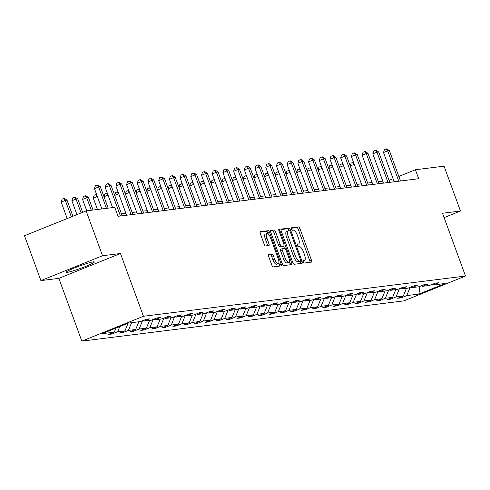 <?xml version="1.0" encoding="UTF-8"?>
<svg xmlns="http://www.w3.org/2000/svg" width="490" height="490" viewBox="0 0 490 490"><rect width="100%" height="100%" fill="white"/><g stroke="black" fill="none" stroke-linecap="round" stroke-linejoin="round"><path stroke-width="0.73" d="M303.396 261.838A1.317 0.459 68 0 0 304.315 263.007L311.475 262.113A1.88 0.662 68 0 0 311.536 262.101A1.88 0.662 68 0 0 311.505 260.27L299.905 228.579A1.88 0.662 68 0 0 298.588 226.901L291.434 227.795A1.317 0.459 68 0 0 291.391 227.807A1.317 0.459 68 0 0 291.409 229.087A1.317 0.459 68 0 0 292.334 230.263L293.259 230.147A6.021 2.107 68 0 1 297.479 235.512L298.447 238.152A6.021 2.107 68 0 1 298.539 244.008A6.021 2.107 68 0 1 298.349 244.057L297.424 244.173A1.317 0.459 68 0 0 297.381 244.179A1.317 0.459 68 0 0 297.406 245.459A1.317 0.459 68 0 0 298.324 246.635L299.249 246.519A6.021 2.107 68 0 1 303.469 251.885L304.437 254.524A6.021 2.107 68 0 1 304.535 260.38A6.021 2.107 68 0 1 304.339 260.429L303.414 260.545A1.317 0.459 68 0 0 303.371 260.558A1.317 0.459 68 0 0 303.396 261.838M67.308 272.342A14.951 1.292 159.9 0 0 83.245 267.381A14.951 1.292 159.9 0 0 94.343 261.966A14.951 1.292 159.9 0 0 93.29 261.862A14.951 1.292 159.9 0 0 77.353 266.823A14.951 1.292 159.9 0 0 66.254 272.244A14.951 1.292 159.9 0 0 67.308 272.342M268.636 254.488A1.88 0.662 68 0 0 268.581 254.506A1.88 0.662 68 0 0 268.612 256.331L271.864 265.225A1.88 0.662 68 0 0 273.181 266.903L281.131 265.905A1.88 0.662 68 0 0 281.187 265.892A1.88 0.662 68 0 0 281.156 264.061L269.561 232.37A1.88 0.662 68 0 0 268.244 230.698L260.294 231.69A1.88 0.662 68 0 0 260.239 231.703A1.88 0.662 68 0 0 260.264 233.534L264.196 244.271A1.88 0.662 68 0 0 265.513 245.949L268.918 245.527A1.88 0.662 68 0 0 268.973 245.508A1.88 0.662 68 0 0 268.943 243.677L266.995 238.354A5.035 1.764 68 0 1 266.915 233.461A5.035 1.764 68 0 1 270.603 237.901L278.234 258.769A5.035 1.764 68 0 1 278.314 263.663A5.035 1.764 68 0 1 274.633 259.216L273.359 255.737A1.88 0.662 68 0 0 272.042 254.065L268.526 254.537M120.473 253.508L102.533 255.749L86.124 210.908L24.5 235.757L40.909 280.599L58.855 278.357L81.83 341.132L143.447 316.283L120.473 253.508L58.855 278.357M444.118 217.609L460.471 211.012L442.525 213.254L465.5 276.035L143.447 316.283M460.471 211.012L444.063 166.171L415.41 169.754L398.836 176.437M86.124 210.908L114.77 207.331L118.053 216.298L418.693 178.721L415.41 169.754M292.812 262.603A1.88 0.662 68 0 0 294.129 264.282L302.079 263.289A1.88 0.662 68 0 0 302.14 263.271A1.88 0.662 68 0 0 302.11 261.446L290.509 229.755A1.88 0.662 68 0 0 289.192 228.077L281.242 229.069A1.88 0.662 68 0 0 281.187 229.087A1.88 0.662 68 0 0 281.217 230.919L292.812 262.603M291.605 264.6L283.655 265.592A1.88 0.662 68 0 1 282.338 263.914L270.743 232.223A1.88 0.662 68 0 1 270.713 230.398A1.88 0.662 68 0 1 270.768 230.38L274.173 229.957A1.88 0.662 68 0 1 275.49 231.629L280.194 244.486A1.88 0.662 68 0 0 281.511 246.158L283.765 245.876A1.88 0.662 68 0 0 283.826 245.864A1.88 0.662 68 0 0 283.796 244.032L278.902 230.655A1.317 0.459 68 0 1 278.877 229.375A1.317 0.459 68 0 1 279.845 230.533L291.636 262.75A1.88 0.662 68 0 1 291.66 264.582A1.88 0.662 68 0 1 291.605 264.6M102.533 255.749L40.909 280.599M128.435 323.075L140.581 321.556L146.161 319.302L149.591 318.874L144.017 321.128L151.288 320.215L156.867 317.967L160.297 317.538L154.718 319.786L161.994 318.88L167.574 316.632L171.004 316.203L165.424 318.451L172.701 317.538L178.28 315.291L181.71 314.862L176.131 317.11L183.407 316.203L188.981 313.955L192.417 313.526L186.837 315.774L194.107 314.862L199.687 312.614L203.117 312.185L197.543 314.433L204.814 313.526L210.394 311.279L213.824 310.85L208.244 313.098L215.52 312.191L221.1 309.937L224.53 309.509L218.95 311.763L226.227 310.85L231.807 308.602L235.237 308.173L229.657 310.421L236.933 309.515L242.507 307.261L245.943 306.832L240.363 309.086L247.634 308.173L253.214 305.925L256.644 305.497L251.07 307.745L258.34 306.838L263.92 304.584L267.35 304.155L261.77 306.409L269.047 305.497L274.627 303.249L278.057 302.82L272.477 305.068L279.753 304.161L285.333 301.914L288.763 301.485L283.183 303.733L290.46 302.82L296.04 300.572L299.47 300.143L293.89 302.391L301.16 301.485L306.74 299.237L310.176 298.808L304.596 301.056L311.867 300.143L317.447 297.896L320.877 297.467L315.297 299.715L322.573 298.808L328.153 296.56L331.583 296.132L326.003 298.379L333.28 297.473L338.86 295.219L342.29 294.79L336.71 297.044L343.986 296.132L349.566 293.884L352.996 293.455L347.416 295.703L354.687 294.796L360.266 292.542L363.702 292.114L358.123 294.368L365.393 293.455L370.973 291.207L374.403 290.778L368.829 293.026L376.099 292.12L381.679 289.866L385.109 289.437L379.53 291.691L386.806 290.778L392.386 288.53L395.816 288.102L390.236 290.35L397.513 289.443L403.092 287.195L406.522 286.766L400.943 289.014L408.219 288.102L413.793 285.854L417.229 285.425L411.649 287.673L418.919 286.766L424.499 284.519L427.929 284.09L422.356 286.338L429.626 285.425L435.206 283.177L438.636 282.748L433.056 284.996L445.202 283.483L418.889 294.092L406.743 295.611L401.163 297.859L397.733 298.288L403.313 296.04L396.036 296.946L390.463 299.2L387.026 299.629L392.606 297.375L385.336 298.288L379.756 300.535L376.326 300.964L381.9 298.716L374.63 299.623L369.05 301.871L365.62 302.299L371.2 300.052L363.923 300.964L358.343 303.212L354.913 303.641L360.493 301.393L353.216 302.299L347.637 304.547L344.207 304.976L349.787 302.728L342.51 303.641L336.936 305.889L333.5 306.317L339.08 304.07L331.81 304.976L326.23 307.224L322.8 307.653L328.374 305.405L321.103 306.311L315.523 308.565L312.093 308.994L317.673 306.74L310.397 307.653L304.817 309.901L301.387 310.329L306.967 308.081L299.69 308.988L294.11 311.242L290.68 311.671L296.26 309.417L288.984 310.329L283.404 312.577L279.974 313.006L285.554 310.758L278.283 311.665L272.703 313.918L269.267 314.347L274.847 312.093L267.577 313.006L261.997 315.254L258.567 315.683L264.147 313.435L256.87 314.341L251.29 316.589L247.86 317.018L253.44 314.77L246.164 315.683L240.584 317.93L237.154 318.359L242.734 316.111L235.457 317.018L229.877 319.266L226.447 319.694L232.027 317.447L224.751 318.359L219.177 320.607L215.741 321.036L221.321 318.788L214.05 319.694L208.471 321.942L205.041 322.371L210.614 320.123L203.344 321.03L197.764 323.284L194.334 323.712L199.914 321.458L192.637 322.371L187.058 324.619L183.628 325.048L189.207 322.8L181.931 323.706L176.351 325.96L172.921 326.389L178.501 324.135L171.224 325.048L165.651 327.296L162.214 327.724L167.794 325.476L160.524 326.383L154.944 328.637L151.514 329.066L157.088 326.812L149.817 327.724L144.238 329.972L140.808 330.401L146.388 328.153L139.111 329.06L133.531 331.307L130.101 331.736L135.681 329.488L128.405 330.401L122.825 332.649L119.395 333.077L124.975 330.83L117.698 331.736L112.124 333.984L108.688 334.413L114.268 332.165L102.122 333.684L128.435 323.075M81.83 341.132L403.876 300.878L465.5 276.035M119.823 326.548L117.698 331.736M128.092 323.21L124.975 330.83M142.939 320.607L144.017 321.128M131.565 322.683L128.405 330.401M138.835 321.771L135.681 329.488M153.64 319.266L154.718 319.786M142.498 320.785L139.111 329.06M149.542 320.435L146.388 328.153M164.346 317.93L165.424 318.451M153.205 319.443L149.817 327.724M160.248 319.094L157.088 326.812M175.053 316.589L176.131 317.11M163.911 318.108L160.524 326.383M170.955 317.759L167.794 325.476M185.759 315.254L186.837 315.774M174.618 316.767L171.224 325.048M181.661 316.424L178.501 324.135M196.466 313.912L197.543 314.433M185.318 315.431L181.931 323.706M192.368 315.082L189.207 322.8M207.172 312.577L208.244 313.098M196.025 314.09L192.637 322.371M203.068 313.747L199.914 321.458M217.872 311.242L218.95 311.763M206.731 312.755L203.344 321.03M213.775 312.406L210.614 320.123M228.579 309.901L229.657 310.421M217.438 311.413L214.05 319.694M224.481 311.07L221.321 318.788M239.285 308.565L240.363 309.086M228.144 310.078L224.751 318.359M235.188 309.729L232.027 317.447M249.992 307.224L251.07 307.745M238.851 308.737L235.457 317.018M245.894 308.394L242.734 316.111M260.698 305.889L261.77 306.409M249.551 307.401L246.164 315.683M256.595 307.052L253.44 314.77M271.399 304.547L272.477 305.068M260.257 306.066L256.87 314.341M267.301 305.717L264.147 313.435M282.105 303.212L283.183 303.733M270.964 304.725L267.577 313.006M278.008 304.376L274.847 312.093M292.812 301.871L293.89 302.391M281.67 303.39L278.283 311.665M288.714 303.041L285.554 310.758M303.518 300.535L304.596 301.056M292.377 302.048L288.984 310.329M299.421 301.705L296.26 309.417M314.225 299.194L315.297 299.715M303.077 300.713L299.69 308.988M310.121 300.364L306.967 308.081M324.925 297.859L326.003 298.379M313.784 299.372L310.397 307.653M320.827 299.029L317.673 306.74M335.632 296.524L336.71 297.044M324.49 298.036L321.103 306.311M331.534 297.687L328.374 305.405M346.338 295.182L347.416 295.703M335.197 296.695L331.81 304.976M342.24 296.352L339.08 304.07M357.045 293.847L358.123 294.368M345.903 295.36L342.51 303.641M352.947 295.011L349.787 302.728M367.751 292.506L368.829 293.026M356.604 294.018L353.216 302.299M363.647 293.675L360.493 301.393M378.452 291.17L379.53 291.691M367.31 292.683L363.923 300.964M374.354 292.334L371.2 300.052M389.158 289.829L390.236 290.35M378.017 291.348L374.63 299.623M385.06 290.999L381.9 298.716M399.865 288.494L400.943 289.014M388.723 290.007L385.336 298.288M395.767 289.657L392.606 297.375M410.571 287.152L411.649 287.673M399.43 288.671L396.036 296.946M406.473 288.322L403.313 296.04M421.277 285.817L422.356 286.338M410.13 287.33L406.743 295.611M418.889 294.092L419.942 286.356M382.8 181.171L378.384 181.729M372.094 182.513L367.678 183.064M361.393 183.848L356.971 184.405M350.687 185.189L346.265 185.741M339.98 186.525L335.558 187.082M329.274 187.866L324.852 188.417M318.567 189.201L314.151 189.753M307.867 190.543L303.445 191.094M297.161 191.878L292.738 192.429M286.454 193.219L282.032 193.771M275.748 194.555L271.325 195.106M265.041 195.89L260.625 196.447M254.341 197.231L249.918 197.782M243.634 198.566L239.212 199.124M232.928 199.908L228.505 200.459M222.221 201.243L217.799 201.8M211.515 202.584L207.099 203.136M200.814 203.92L196.392 204.471M190.108 205.261L185.686 205.812M179.401 206.596L174.979 207.148M168.695 207.938L164.273 208.489M157.988 209.273L153.572 209.824M147.282 210.608L142.866 211.166M136.581 211.95L132.159 212.501M125.875 213.285L121.453 213.842M393.109 178.746L389.078 180.369M431.984 284.482L433.056 284.996M115.928 328.116L114.268 332.165M400.863 297.026L401.163 297.859M390.156 298.367L390.463 299.2M379.45 299.702L379.756 300.535M368.743 301.044L369.05 301.871M358.037 302.379L358.343 303.212M347.337 303.72L347.637 304.547M336.63 305.056L336.936 305.889M325.924 306.391L326.23 307.224M315.217 307.732L315.523 308.565M304.511 309.068L304.817 309.901M293.81 310.409L294.11 311.242M283.104 311.744L283.404 312.577M272.397 313.086L272.703 313.918M261.691 314.421L261.997 315.254M250.984 315.762L251.29 316.589M240.284 317.097L240.584 317.93M229.577 318.439L229.877 319.266M218.871 319.774L219.177 320.607M208.164 321.109L208.471 321.942M197.458 322.451L197.764 323.284M186.751 323.786L187.058 324.619M176.051 325.127L176.351 325.96M165.344 326.463L165.651 327.296M154.638 327.804L154.944 328.637M143.931 329.139L144.238 329.972M133.225 330.481L133.531 331.307M122.525 331.816L122.825 332.649M111.818 333.157L112.124 333.984M310.096 262.285A1.88 0.662 68 0 0 309.839 260.943L298.239 229.253A1.88 0.662 68 0 0 296.922 227.574L291.232 228.285M288.941 230.686L288.843 230.423A1.88 0.662 68 0 0 287.526 228.75L280.96 229.571M300.695 263.461A1.88 0.662 68 0 0 300.444 262.113L300.058 261.072M300.437 260.919A1.317 0.459 68 0 0 300.474 260.907A1.317 0.459 68 0 0 300.456 259.627L290.276 231.807A1.317 0.459 68 0 0 289.351 230.637L288.377 230.759A6.021 2.107 68 0 0 288.187 230.808A6.021 2.107 68 0 0 288.285 236.658L295.243 255.676A6.021 2.107 68 0 0 299.457 261.041L300.437 260.919L298.771 261.587A1.317 0.459 68 0 0 298.808 261.574A1.317 0.459 68 0 0 298.851 261.556M286.711 231.427A6.021 2.107 68 0 0 286.521 231.476A6.021 2.107 68 0 0 286.619 237.332L288.285 236.658M298.771 261.587L297.791 261.709A6.021 2.107 68 0 1 293.577 256.344L286.619 237.332M270.486 230.882L274.173 229.957M282.216 246.501A1.88 0.662 68 0 1 282.16 246.531A1.88 0.662 68 0 1 282.099 246.55L279.845 246.831A1.88 0.662 68 0 1 278.528 245.153L273.824 232.303A1.88 0.662 68 0 0 272.507 230.625M283.575 245.962L284.457 248.369M289.278 261.531L289.97 263.424L291.636 262.75M285.07 257.82A5.035 1.764 68 0 0 288.757 262.26A5.035 1.764 68 0 0 288.677 257.366L285.989 250.016A1.88 0.662 68 0 0 284.672 248.344L282.411 248.626A1.88 0.662 68 0 0 282.35 248.638A1.88 0.662 68 0 0 282.381 250.47L285.07 257.82L283.41 258.493A5.035 1.764 68 0 0 287.091 262.934L288.757 262.26M282.301 248.669L280.746 249.294A1.88 0.662 68 0 0 280.69 249.312A1.88 0.662 68 0 0 280.715 251.143L282.381 250.47M283.41 258.493L280.715 251.143M290.221 264.772A1.88 0.662 68 0 0 289.97 263.424M278.314 263.663L276.648 264.331A5.035 1.764 68 0 1 272.967 259.89L271.693 256.411A1.88 0.662 68 0 0 270.376 254.733L268.355 254.99M266.915 233.461L265.249 234.134A5.035 1.764 68 0 0 265.329 239.028L266.995 238.354M267.534 245.698A1.88 0.662 68 0 0 267.277 244.351L265.329 239.028M268.232 233.963L267.895 233.044A1.88 0.662 68 0 0 266.578 231.366L260.012 232.186M279.747 266.082A1.88 0.662 68 0 0 279.496 264.735L278.835 262.928M350.209 165.932L351.116 163.054L353.517 162.331M354.246 164.328L350.215 165.951M354.123 163.985L352.782 162.386M398.787 181.208L387.676 150.847L389.391 150.632L400.502 180.994M394.217 181.784L383.511 152.525L387.676 150.847L386.089 148.954L386.775 148.868L389.391 150.632M383.511 152.525L384.423 149.628L386.089 148.954M343.539 165.663L339.515 167.286L340.409 164.395L342.81 163.672M343.416 165.32L342.075 163.721M328.802 168.609L329.703 165.73L332.104 165.007M332.839 167.004L328.808 168.627M332.71 166.661L331.369 165.063M388.08 182.55L376.969 152.182L378.684 151.967L389.801 182.335M383.511 183.119L372.81 153.86L376.969 152.182L375.383 150.289L376.069 150.203L378.684 151.967M372.81 153.86L373.717 150.963L375.383 150.289M377.38 183.885L366.263 153.523L367.984 153.309L379.095 183.67M372.81 184.454L362.104 155.201L366.263 153.523L364.676 151.631L365.362 151.545L367.984 153.309M362.104 155.201L363.01 152.304L364.676 151.631M318.096 169.944L318.996 167.072L321.403 166.349M322.132 168.339L318.102 169.963M322.004 167.996L320.662 166.398M366.673 185.226L355.562 154.858L357.277 154.644L368.388 185.012M362.104 185.796L351.397 156.537L355.562 154.858L353.97 152.966L354.656 152.88L357.277 154.644M351.397 156.537L352.31 153.64L353.97 152.966M307.389 171.286L308.296 168.407L310.697 167.684M311.426 169.681L307.395 171.304M311.297 169.332L309.962 167.739M355.967 186.561L344.856 156.2L346.571 155.985L357.682 186.347M351.397 187.131L340.691 157.878L344.856 156.2L343.27 154.307L343.955 154.221L346.571 155.985M340.691 157.878L341.604 154.975L343.27 154.307M300.719 171.016L296.689 172.639L297.589 169.748L299.99 169.025M300.597 170.673L299.255 169.075M345.26 187.903L334.149 157.535L335.864 157.321L346.975 187.688M340.691 188.472L329.984 159.213L334.149 157.535L332.563 155.642L333.249 155.557L335.864 157.321M329.984 159.213L330.897 156.316L332.563 155.642M285.982 173.962L286.883 171.084L289.284 170.361M290.013 172.351L285.989 173.981M289.89 172.008L288.549 170.416M334.554 189.238L323.443 158.876L325.158 158.662L336.269 189.024M329.984 189.808L319.278 160.555L323.443 158.876L321.857 156.984L322.543 156.898L325.158 158.662M319.278 160.555L320.191 157.651L321.857 156.984M275.276 175.298L276.176 172.425L278.577 171.702M279.306 173.693L275.282 175.316M279.184 173.35L277.842 171.751M323.853 190.573L312.736 160.212L314.457 159.997L325.568 190.359M319.284 191.149L308.578 161.89L312.736 160.212L311.15 158.319L311.836 158.233L314.457 159.997M308.578 161.89L309.484 158.993L311.15 158.319M268.606 175.028L264.576 176.657L265.47 173.76L267.877 173.037M268.477 174.685L267.136 173.086M313.147 191.915L302.036 161.553L303.751 161.339L314.862 191.7M308.578 192.484L297.871 163.231L302.036 161.553L300.444 159.66L301.13 159.575L303.751 161.339M297.871 163.231L298.784 160.328L300.444 159.66M253.863 177.974L254.769 175.102L257.17 174.373M257.899 176.369L253.869 177.993M257.771 176.026L256.429 174.428M302.44 193.25L291.329 162.888L293.045 162.674L304.155 193.036M297.871 193.826L287.165 164.567L291.329 162.888L289.743 160.996L290.429 160.91L293.045 162.674M287.165 164.567L288.077 161.669L289.743 160.996M243.156 179.316L244.063 176.437L246.464 175.714M247.193 177.705L243.163 179.328M247.07 177.362L245.729 175.763M291.734 194.591L280.623 164.224L282.338 164.009L293.449 194.377M287.165 195.161L276.458 165.908L280.623 164.224L279.037 162.337L279.723 162.251L282.338 164.009M276.458 165.908L277.371 163.005L279.037 162.337M232.45 180.651L233.356 177.772L235.757 177.049M236.486 179.046L232.462 180.669M236.364 178.703L235.022 177.104M281.027 195.927L269.917 165.565L271.632 165.351L282.742 195.712M276.458 196.502L265.752 167.243L269.917 165.565L268.33 163.672L269.016 163.587L271.632 165.351M265.752 167.243L266.664 164.346L268.33 163.672M225.78 180.381L221.756 182.004L222.65 179.113L225.051 178.391M225.657 180.038L224.316 178.44M270.327 197.268L259.21 166.9L260.925 166.686L272.042 197.054M265.758 197.838L255.051 168.578L259.21 166.9L257.624 165.007L258.31 164.922L260.925 166.686M255.051 168.578L255.958 165.681L257.624 165.007M211.043 183.327L211.943 180.449L214.351 179.726M215.079 181.723L211.049 183.346M214.951 181.38L213.609 179.781M259.62 198.603L248.51 168.242L250.225 168.027L261.335 198.389M255.051 199.173L244.345 169.92L248.51 168.242L246.917 166.349L247.603 166.263L250.225 168.027M244.345 169.92L245.251 167.023L246.917 166.349M204.373 183.058L200.343 184.681L201.243 181.79L203.644 181.067M204.244 182.715L202.903 181.116M248.914 199.945L237.803 169.577L239.518 169.362L250.629 199.73M244.345 200.514L233.638 171.255L237.803 169.577L236.217 167.684L236.903 167.598L239.518 169.362M233.638 171.255L234.551 168.358L236.217 167.684M193.666 184.399L189.636 186.022L190.537 183.125L192.938 182.403M193.538 184.05L192.203 182.458M238.207 201.28L227.097 170.918L228.812 170.704L239.922 201.065M233.638 201.849L222.932 172.596L227.097 170.918L225.51 169.025L226.196 168.94L228.812 170.704M222.932 172.596L223.844 169.693L225.51 169.025M178.924 187.339L179.83 184.467L182.231 183.744M182.96 185.735L178.93 187.358M182.837 185.392L181.496 183.793M227.501 202.621L216.39 172.253L218.105 172.039L229.216 202.407M222.932 203.191L212.225 173.932L216.39 172.253L214.804 170.361L215.49 170.275L218.105 172.039M212.225 173.932L213.138 171.035L214.804 170.361M168.223 188.681L169.124 185.802L171.525 185.079M172.253 187.07L168.229 188.699M172.131 186.727L170.79 185.128M216.794 203.956L205.684 173.595L207.399 173.38L218.516 203.742M212.231 204.526L201.525 175.273L205.684 173.595L204.097 171.702L204.783 171.616L207.399 173.38M201.525 175.273L202.431 172.37L204.097 171.702M157.517 190.016L158.417 187.143L160.824 186.421M161.553 188.411L157.523 190.034M161.424 188.068L160.083 186.47M206.094 205.292L194.983 174.93L196.698 174.716L207.809 205.077M201.525 205.867L190.818 176.608L194.983 174.93L193.391 173.037L194.077 172.952L196.698 174.716M190.818 176.608L191.725 173.711L193.391 173.037M146.81 191.357L147.71 188.479L150.118 187.756M150.847 189.746L146.816 191.376M150.718 189.403L149.377 187.805M195.388 206.633L184.277 176.271L185.992 176.057L197.103 206.419M190.818 207.203L180.112 177.95L184.277 176.271L182.69 174.379L183.376 174.293L185.992 176.057M180.112 177.95L181.024 175.046L182.69 174.379M136.104 192.693L137.01 189.814L139.411 189.091M140.14 191.088L136.11 192.711M140.011 190.745L138.676 189.146M184.681 207.968L173.57 177.607L175.285 177.392L186.396 207.754M180.112 208.544L169.405 179.285L173.57 177.607L171.984 175.714L172.67 175.628L175.285 177.392M169.405 179.285L170.318 176.388L171.984 175.714M129.434 192.423L125.403 194.046L126.304 191.155L128.705 190.432M129.311 192.08L127.97 190.481M173.975 209.31L162.864 178.942L164.579 178.728L175.69 209.095M169.405 209.879L158.699 180.626L162.864 178.942L161.277 177.055L161.963 176.964L164.579 178.728M158.699 180.626L159.611 177.723L161.277 177.055M114.697 195.369L115.597 192.49L117.998 191.768M118.727 193.764L114.703 195.388M118.605 193.421L117.263 191.823M163.268 210.645L152.157 180.283L153.872 180.069L164.989 210.431M158.699 211.214L147.998 181.962L152.157 180.283L150.571 178.391L151.257 178.305L153.872 180.069M147.998 181.962L148.905 179.064L150.571 178.391M103.99 196.711L104.891 193.832L107.292 193.109M108.027 195.1L103.996 196.723M107.898 194.757L106.557 193.158M152.568 211.986L141.451 181.619L143.172 181.404L154.283 211.772M147.998 212.556L137.292 183.297L141.451 181.619L139.864 179.726L140.55 179.64L143.172 181.404M137.292 183.297L138.198 180.4L139.864 179.726M97.32 196.441L93.278 198.07L97.455 209.493M93.278 198.07L94.184 195.167L96.591 194.444M97.192 196.098L95.85 194.499M141.861 213.321L130.75 182.96L132.465 182.746L143.576 213.107M137.292 213.891L126.585 184.638L130.75 182.96L129.158 181.067L129.844 180.982L132.465 182.746M126.585 184.638L127.498 181.741L129.158 181.067M93.039 210.045L88.451 197.513L86.736 197.727L82.571 199.406L86.754 210.835M82.571 199.406L83.484 196.508L85.15 195.835L86.736 197.727L91.324 210.259M85.15 195.835L85.836 195.749L88.451 197.513M131.155 214.663L120.044 184.295L121.759 184.081L132.87 214.449M126.585 215.232L115.879 185.973L120.044 184.295L118.458 182.403L119.144 182.317L121.759 184.081M115.879 185.973L116.792 183.076L118.458 182.403M82.669 212.305L77.745 198.854L76.03 199.069L71.865 200.747L76.942 214.614M71.865 200.747L72.777 197.844L74.443 197.176L76.03 199.069L81.107 212.936M74.443 197.176L75.129 197.09L77.745 198.854M120.448 215.998L109.337 185.637L111.052 185.422L122.163 215.784M112.596 207.601L105.172 187.315L109.337 185.637L107.751 183.744L108.437 183.658L111.052 185.422M105.172 187.315L106.085 184.411L107.751 183.744M72.912 216.237L67.038 200.19L65.323 200.404L61.158 202.082L67.185 218.546M61.158 202.082L62.071 199.185L63.737 198.511L65.323 200.404L71.35 216.868M63.737 198.511L64.423 198.425L67.038 200.19M106.465 208.366L98.631 186.972L100.346 186.757L108.18 208.152M101.896 208.942L94.466 188.65L98.631 186.972L97.044 185.079L97.731 184.993L100.346 186.757M94.466 188.65L95.379 185.753L97.044 185.079M303.218 260.882L304.339 260.429M297.228 244.51L298.349 244.057M296.922 227.574L298.588 226.901M298.239 229.253L299.905 228.579M309.839 260.943L311.505 260.27M287.526 228.75L289.192 228.077M288.843 230.423L290.509 229.755M300.444 262.113L302.11 261.446M293.577 256.344L295.243 255.676M297.791 261.709L299.457 261.041M273.824 232.303L275.49 231.629M278.528 245.153L280.194 244.486M279.845 246.831L281.511 246.158M282.099 246.55L283.765 245.876M278.982 230.882L279.845 230.533M270.376 254.733L272.042 254.065M271.693 256.411L273.359 255.737M272.967 259.89L274.633 259.216M267.277 244.351L268.943 243.677M266.578 231.366L268.244 230.698M267.895 233.044L269.561 232.37M279.496 264.735L281.156 264.061M303.218 260.913L304.535 260.38M297.222 244.535L298.539 244.008M298.808 261.574L300.474 260.907M286.521 231.476L288.187 230.808M282.16 246.531L283.826 245.864M280.69 249.312L282.35 248.638"/></g></svg>
